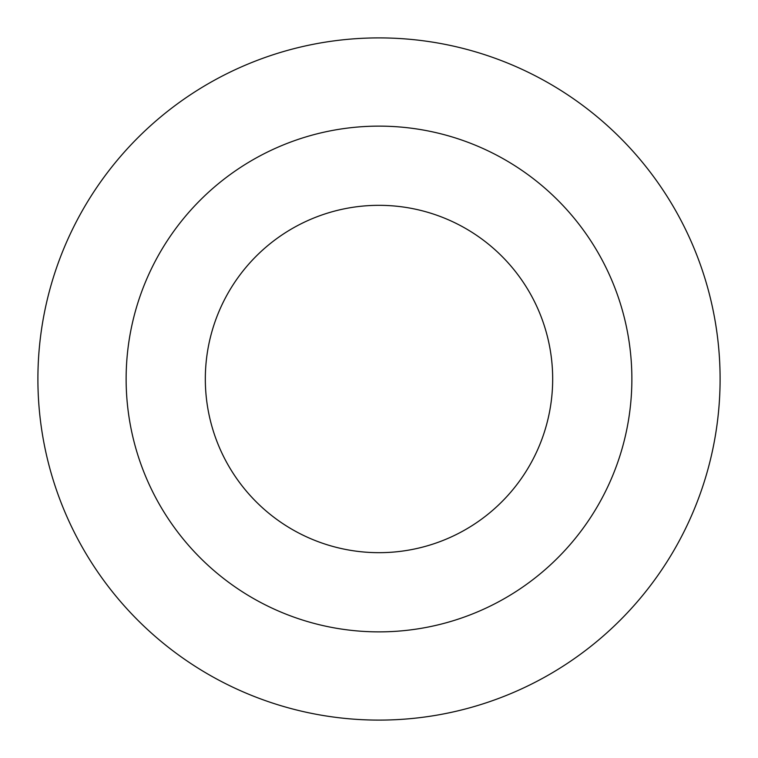 <?xml version="1.0" encoding="UTF-8"?>
<svg xmlns="http://www.w3.org/2000/svg" width="758" height="758" viewBox="0 0 758 758"><rect width="100%" height="100%" fill="white"/><g stroke="black" fill="none" stroke-linecap="round" stroke-linejoin="round"><path stroke-width="1.14" d="M631.869 379A252.869 252.869 0 0 0 379 126.131A252.869 252.869 0 0 0 126.131 379A252.869 252.869 0 0 0 379 631.869A252.869 252.869 0 0 0 631.869 379M37.9 379A341.1 341.1 0 0 1 379 37.9A341.1 341.1 0 0 1 720.1 379A341.1 341.1 0 0 1 379 720.1A341.1 341.1 0 0 1 37.9 379M205.323 379A173.677 173.677 0 0 0 379 552.677A173.677 173.677 0 0 0 552.677 379A173.677 173.677 0 0 0 379 205.323A173.677 173.677 0 0 0 205.323 379A173.677 173.677 0 0 1 323.439 214.448M214.448 434.561A173.677 173.677 0 0 0 550.867 403.995M552.677 379A173.677 173.677 0 0 0 479.132 237.093"/></g></svg>
